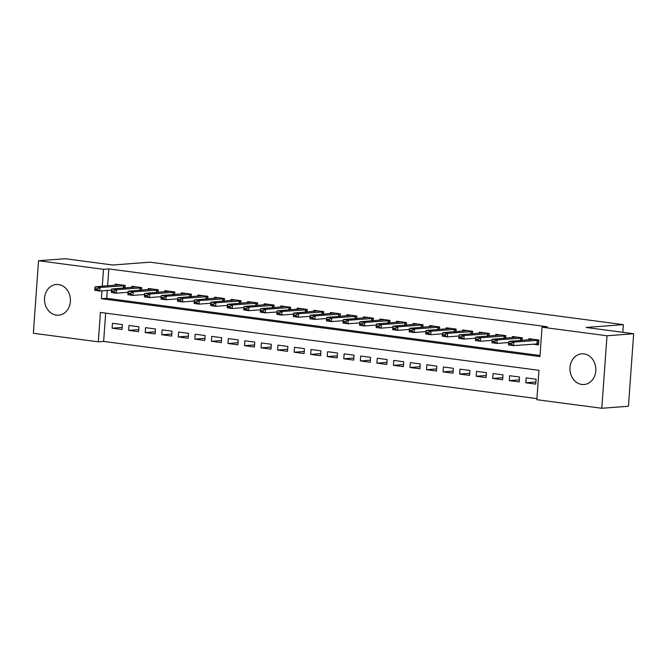 <?xml version="1.0" encoding="UTF-8"?>
<svg xmlns="http://www.w3.org/2000/svg" width="667" height="667" viewBox="0 0 667 667"><rect width="100%" height="100%" fill="white"/><g stroke="black" fill="none" stroke-linecap="round" stroke-linejoin="round"><path stroke-width="1" d="M58.554 284.551A15.391 12.94 85.7 0 1 70.419 300.2A15.391 12.94 85.7 0 1 58.629 315.191A15.391 12.94 85.7 0 1 56.37 315.124A15.391 12.94 85.7 0 1 44.506 299.475A15.391 12.94 85.7 0 1 56.295 284.492A15.391 12.94 85.7 0 1 58.554 284.551M583.984 353.894A15.391 12.94 85.7 0 1 595.839 369.543A15.391 12.94 85.7 0 1 584.05 384.525A15.391 12.94 85.7 0 1 581.791 384.467A15.391 12.94 85.7 0 1 569.935 368.818A15.391 12.94 85.7 0 1 581.724 353.827A15.391 12.94 85.7 0 1 583.984 353.894M38.544 260.747L65.199 258.729L112.773 265.007L150.083 262.181L623.378 324.637L586.068 327.464L633.65 333.742L628.456 406.253L601.801 408.271L536.852 399.7L538.953 370.31L100.409 312.431L98.307 341.829L33.35 333.258L38.544 260.747L103.502 269.318L102.284 286.285M105.661 313.123L103.635 341.421L536.927 398.608M103.635 341.421L98.307 341.829M125.004 288.002L125.188 285.418L115.258 284.109L115.174 285.309M141.554 290.187L141.738 287.602L131.808 286.293L131.724 287.494M158.104 292.371L158.287 289.786L148.357 288.469L148.274 289.678M174.654 294.556L174.837 291.971L164.907 290.654L164.824 291.863M191.196 296.74L191.387 294.155L181.457 292.838L181.366 294.047M207.745 298.924L207.937 296.331L198.007 295.022L197.916 296.231M224.295 301.109L224.479 298.516L214.557 297.207L214.466 298.416M240.845 303.293L241.029 300.7L231.099 299.391L231.015 300.6M257.395 305.478L257.579 302.885L247.649 301.576L247.565 302.785M273.945 307.662L274.129 305.069L264.199 303.76L264.115 304.969M290.495 309.838L290.679 307.254L280.749 305.945L280.665 307.145M307.045 312.023L307.229 309.438L297.299 308.129L297.215 309.33M323.587 314.207L323.778 311.622L313.849 310.313L313.757 311.514M340.137 316.391L340.328 313.807L330.398 312.498L330.307 313.698M356.687 318.576L356.87 315.991L346.948 314.682L346.857 315.883M373.237 320.76L373.42 318.176L363.49 316.867L363.407 318.067M389.786 322.945L389.97 320.36L380.04 319.051L379.957 320.252M406.336 325.129L406.52 322.545L396.59 321.236L396.506 322.436M422.886 327.314L423.07 324.729L413.14 323.42L413.056 324.621M439.436 329.498L439.62 326.913L429.69 325.596L429.606 326.805M455.978 331.682L456.17 329.098L446.24 327.78L446.148 328.989M472.528 333.867L472.72 331.282L462.79 329.965L462.698 331.174M489.078 336.051L489.261 333.458L479.331 332.149L479.248 333.358M505.628 338.236L505.811 335.643L495.881 334.334L495.798 335.543M522.178 340.42L522.361 337.827L512.431 336.518L512.348 337.727M535.901 382.033L525.821 382.8L535.751 384.109L536.101 379.206L526.171 377.897L525.821 382.8M519.351 379.848L509.271 380.615L519.201 381.924L519.551 377.022L509.621 375.713L509.271 380.615M502.801 377.664L492.721 378.431L502.651 379.74L503.001 374.837L493.071 373.528L492.721 378.431M486.251 375.479L476.171 376.246L486.101 377.555L486.451 372.653L476.53 371.344L476.171 376.246M469.701 373.295L459.63 374.062L469.551 375.371L469.91 370.468L459.98 369.159L459.63 374.062M453.151 371.11L443.08 371.878L453.01 373.187L453.36 368.284L443.43 366.975L443.08 371.878M436.61 368.926L426.53 369.693L436.46 371.002L436.81 366.108L426.88 364.791L426.53 369.693M420.06 366.742L409.98 367.509L419.91 368.818L420.26 363.924L410.33 362.606L409.98 367.509M403.51 364.557L393.43 365.324L403.36 366.633L403.71 361.739L393.78 360.422L393.43 365.324M386.96 362.381L376.88 363.14L386.81 364.449L387.16 359.555L377.23 358.246L376.88 363.14M370.41 360.197L360.33 360.955L370.26 362.264L370.61 357.37L360.68 356.061L360.33 360.955M353.86 358.012L343.78 358.771L353.71 360.08L354.06 355.186L344.139 353.877L343.78 358.771M337.31 355.828L327.239 356.587L337.16 357.904L337.519 353.001L327.589 351.692L327.239 356.587M320.76 353.643L310.689 354.402L320.619 355.719L320.969 350.817L311.039 349.508L310.689 354.402M304.219 351.459L294.139 352.218L304.069 353.535L304.419 348.633L294.489 347.324L294.139 352.218M287.669 349.275L277.589 350.042L287.519 351.351L287.869 346.448L277.939 345.139L277.589 350.042M271.119 347.09L261.039 347.857L270.969 349.166L271.319 344.264L261.389 342.955L261.039 347.857M254.569 344.906L244.489 345.673L254.419 346.982L254.769 342.079L244.839 340.77L244.489 345.673M238.019 342.721L227.939 343.488L237.869 344.797L238.219 339.895L228.289 338.586L227.939 343.488M221.469 340.537L211.389 341.304L221.319 342.613L221.669 337.71L211.747 336.401L211.389 341.304M204.919 338.352L194.847 339.119L204.777 340.428L205.128 335.526L195.198 334.217L194.847 339.119M188.369 336.168L178.297 336.935L188.227 338.244L188.578 333.342L178.648 332.033L178.297 336.935M171.828 333.984L161.748 334.751L171.677 336.06L172.028 331.157L162.098 329.848L161.748 334.751M155.278 331.799L145.198 332.566L155.128 333.875L155.478 328.981L145.548 327.664L145.198 332.566M138.728 329.615L128.648 330.382L138.578 331.691L138.928 326.797L128.998 325.479L128.648 330.382M122.378 324.612L112.448 323.295L112.098 328.197L122.028 329.506L122.378 324.612M101.959 290.854L101.392 298.716L539.937 356.587L542.046 327.197L547.374 326.788L108.829 268.918L107.612 285.885M107.287 290.445L106.728 298.307L540.02 355.494M532.791 344.155L538.561 344.914L538.911 340.012L528.981 338.703L528.898 339.912M622.828 332.316L623.378 324.637M633.65 333.742L607.003 335.768L601.801 408.271M108.829 268.918L103.502 269.318M542.046 327.197L607.003 335.768M106.728 298.307L101.392 298.716M122.178 327.43L112.098 328.197M537.193 343.822L538.628 344.014M508.571 343.172L508.521 343.755L511.005 344.08L511.047 343.497L508.571 343.172L508.821 341.429L533.608 339.311M538.894 340.287L513.782 342.088L513.532 345.614L508.562 344.956L508.521 343.755M538.636 343.813L513.532 345.614L511.005 344.08M508.821 341.429L513.782 342.088L511.047 343.497M492.021 340.987L491.979 341.571L494.455 341.904L494.497 341.312L492.021 340.987L492.271 339.245L517.058 337.127M522.344 338.102L497.232 339.903L496.982 343.43L492.013 342.771L491.979 341.571M508.654 342.546L496.982 343.43L494.455 341.904M492.271 339.245L497.232 339.903L494.497 341.312M475.471 338.803L475.429 339.386L477.906 339.72L477.956 339.128L475.471 338.803L475.721 337.06L500.508 334.942M505.794 335.918L480.682 337.719L480.432 341.246L475.463 340.587L475.429 339.386M492.104 340.362L480.432 341.246L477.906 339.72M475.721 337.06L480.682 337.719L477.956 339.128M458.921 336.618L458.879 337.202L461.364 337.535L461.406 336.943L458.921 336.618L459.171 334.876L483.959 332.758M489.244 333.733L464.132 335.534L463.882 339.061L458.921 338.402L458.879 337.202M475.563 338.177L463.882 339.061L461.364 337.535M459.171 334.876L464.132 335.534L461.406 336.943M442.371 334.434L442.329 335.017L444.814 335.351L444.856 334.759L442.371 334.434L442.621 332.691L467.409 330.582M472.695 331.549L447.582 333.35L447.332 336.877L442.371 336.218L442.329 335.017M459.013 335.993L447.332 336.877L444.814 335.351M442.621 332.691L447.582 333.35L444.856 334.759M425.821 332.249L425.779 332.833L428.264 333.167L428.306 332.575L425.821 332.249L426.071 330.507L450.859 328.397M456.145 329.365L431.04 331.166L430.782 334.692L425.821 334.034L425.779 332.833M442.463 333.808L430.782 334.692L428.264 333.167M426.071 330.507L431.04 331.166L428.306 332.575M409.271 330.065L409.23 330.657L411.714 330.982L411.756 330.39L409.271 330.065L409.521 328.322L434.309 326.213M439.595 327.18L414.49 328.981L414.232 332.508L409.271 331.858L409.23 330.657M425.913 331.624L414.232 332.508L411.714 330.982M409.521 328.322L414.49 328.981L411.756 330.39M392.721 327.881L392.68 328.472L395.164 328.798L395.206 328.206L392.721 327.881L392.971 326.146L417.759 324.029M423.053 324.996L397.941 326.797L397.69 330.323L392.721 329.673L392.68 328.472M409.363 329.44L397.69 330.323L395.164 328.798M392.971 326.146L397.941 326.797L395.206 328.206M376.18 325.696L376.138 326.288L378.614 326.613L378.656 326.021L376.18 325.696L376.43 323.962L401.217 321.844M406.503 322.811L381.391 324.612L381.14 328.139L376.171 327.489L376.138 326.288M392.813 327.255L381.14 328.139L378.614 326.613M376.43 323.962L381.391 324.612L378.656 326.021M359.63 323.512L359.588 324.104L362.064 324.429L362.106 323.837L359.63 323.512L359.88 321.777L384.667 319.66M389.953 320.627L364.841 322.428L364.591 325.955L359.621 325.304L359.588 324.104M376.263 325.071L364.591 325.955L362.064 324.429M359.88 321.777L364.841 322.428L362.106 323.837M343.08 321.327L343.038 321.919L345.514 322.244L345.564 321.661L343.08 321.327L343.33 319.593L368.117 317.475M373.403 318.442L348.291 320.243L348.041 323.77L343.071 323.12L343.038 321.919M359.713 322.886L348.041 323.77L345.514 322.244M343.33 319.593L348.291 320.243L345.564 321.661M326.53 319.143L326.488 319.735L328.973 320.06L329.014 319.476L326.53 319.143L326.78 317.409L351.567 315.291M356.853 316.258L331.741 318.059L331.491 321.586L326.53 320.935L326.488 319.735M343.172 320.702L331.491 321.586L328.973 320.06M326.78 317.409L331.741 318.059L329.014 319.476M309.98 316.958L309.938 317.55L312.423 317.876L312.464 317.292L309.98 316.958L310.23 315.224L335.017 313.106M340.303 314.074L315.199 315.875L314.941 319.401L309.98 318.751L309.938 317.55M326.622 318.518L314.941 319.401L312.423 317.876M310.23 315.224L315.199 315.875L312.464 317.292M293.43 314.774L293.388 315.366L295.873 315.691L295.915 315.107L293.43 314.774L293.68 313.04L318.467 310.922M323.753 311.889L298.649 313.69L298.391 317.225L293.43 316.567L293.388 315.366M310.072 316.333L298.391 317.225L295.873 315.691M293.68 313.04L298.649 313.69L295.915 315.107M276.88 312.59L276.838 313.182L279.323 313.507L279.365 312.923L276.88 312.59L277.13 310.855L301.918 308.738M307.204 309.713L282.099 311.514L281.841 315.041L276.88 314.382L276.838 313.182M293.522 314.149L281.841 315.041L279.323 313.507M277.13 310.855L282.099 311.514L279.365 312.923M260.33 310.413L260.288 310.997L262.773 311.322L262.815 310.739L260.33 310.413L260.58 308.671L285.376 306.553M290.662 307.529L265.549 309.33L265.299 312.856L260.33 312.198L260.288 310.997M276.972 311.973L265.299 312.856L262.773 311.322M260.58 308.671L265.549 309.33L262.815 310.739M243.788 308.229L243.747 308.813L246.223 309.138L246.265 308.554L243.788 308.229L244.039 306.487L268.826 304.369M274.112 305.344L248.999 307.145L248.749 310.672L243.78 310.013L243.747 308.813M260.422 309.788L248.749 310.672L246.223 309.138M244.039 306.487L248.999 307.145L246.265 308.554M227.239 306.045L227.197 306.628L229.673 306.953L229.715 306.37L227.239 306.045L227.489 304.302L252.276 302.184M257.562 303.16L232.45 304.961L232.199 308.488L227.23 307.829L227.197 306.628M243.872 307.604L232.199 308.488L229.673 306.953M227.489 304.302L232.45 304.961L229.715 306.37M210.689 303.86L210.647 304.444L213.132 304.777L213.173 304.185L210.689 303.86L210.939 302.118L235.726 300M241.012 300.975L215.9 302.776L215.649 306.303L210.68 305.644L210.647 304.444M227.322 305.419L215.649 306.303L213.132 304.777M210.939 302.118L215.9 302.776L213.173 304.185M194.139 301.676L194.097 302.259L196.582 302.593L196.623 302.001L194.139 301.676L194.389 299.933L219.176 297.815M224.462 298.791L199.35 300.592L199.1 304.119L194.139 303.46L194.097 302.259M210.78 303.235L199.1 304.119L196.582 302.593M194.389 299.933L199.35 300.592L196.623 302.001M177.589 299.491L177.547 300.075L180.032 300.408L180.073 299.817L177.589 299.491L177.839 297.749L202.626 295.631M207.912 296.607L182.808 298.407L182.55 301.934L177.589 301.276L177.547 300.075M194.23 301.05L182.55 301.934L180.032 300.408M177.839 297.749L182.808 298.407L180.073 299.817M161.039 297.307L160.997 297.891L163.482 298.224L163.523 297.632L161.039 297.307L161.289 295.564L186.076 293.455M191.362 294.422L166.258 296.223L166 299.75L161.039 299.091L160.997 297.891M177.68 298.866L166 299.75L163.482 298.224M161.289 295.564L166.258 296.223L163.523 297.632M144.489 295.122L144.447 295.706L146.932 296.04L146.973 295.448L144.489 295.122L144.739 293.38L169.526 291.271M174.821 292.238L149.708 294.039L149.45 297.565L144.489 296.907L144.447 295.706M161.131 296.682L149.45 297.565L146.932 296.04M144.739 293.38L149.708 294.039L146.973 295.448M127.939 292.938L127.897 293.53L130.382 293.855L130.424 293.263L127.939 292.938L128.189 291.196L152.985 289.086M158.271 290.053L133.158 291.854L132.908 295.381L127.939 294.731L127.897 293.53M144.581 294.497L132.908 295.381L130.382 293.855M128.189 291.196L133.158 291.854L130.424 293.263M111.397 290.754L111.356 291.346L113.832 291.671L113.874 291.079L111.397 290.754L111.647 289.019L136.435 286.902M141.721 287.869L116.608 289.67L116.358 293.197L111.389 292.546L111.356 291.346M128.031 292.313L116.358 293.197L113.832 291.671M111.647 289.019L116.608 289.67L113.874 291.079M94.847 288.569L94.806 289.161L97.282 289.486L97.324 288.894L94.847 288.569L95.098 286.835L119.885 284.717M125.171 285.684L100.058 287.485L99.808 291.012L94.839 290.362L94.806 289.161M111.481 290.128L99.808 291.012L97.282 289.486M95.098 286.835L100.058 287.485L97.324 288.894M537.235 340.303L536.977 343.838M537.635 340.295L537.377 343.822M520.685 338.127L520.51 340.545M521.085 338.111L520.91 340.512M504.135 335.943L503.96 338.361M504.535 335.926L504.36 338.327M487.585 333.758L487.41 336.176M487.986 333.742L487.81 336.143M471.035 331.574L470.86 333.992M471.436 331.557L471.269 333.959M454.485 329.39L454.319 331.807M454.886 329.373L454.719 331.774M437.936 327.205L437.769 329.623M438.344 327.189L438.169 329.59M421.394 325.021L421.219 327.439M421.794 325.004L421.619 327.414M404.844 322.836L404.669 325.254M405.244 322.82L405.069 325.229M388.294 320.652L388.119 323.07M388.694 320.635L388.519 323.045M371.744 318.467L371.569 320.885M372.144 318.451L371.969 320.86M355.194 316.283L355.019 318.701M355.594 316.266L355.419 318.676M338.644 314.099L338.469 316.517M339.044 314.082L338.878 316.492M322.094 311.914L321.928 314.34M322.495 311.906L322.328 314.307M305.544 309.73L305.378 312.156M305.953 309.721L305.778 312.123M289.003 307.545L288.828 309.972M289.403 307.537L289.228 309.938M272.453 305.361L272.278 307.787M272.853 305.353L272.678 307.754M255.903 303.177L255.728 305.603M256.303 303.168L256.128 305.569M239.353 301L239.178 303.418M239.753 300.984L239.578 303.385M222.803 298.816L222.628 301.234M223.203 298.799L223.036 301.201M206.253 296.632L206.078 299.049M206.653 296.615L206.487 299.016M189.703 294.447L189.536 296.865M190.103 294.43L189.937 296.832M173.153 292.263L172.986 294.681M173.562 292.246L173.387 294.647M156.612 290.078L156.437 292.496M157.012 290.062L156.837 292.463M140.062 287.894L139.887 290.312M140.462 287.877L140.287 290.287M123.512 285.709L123.337 288.127M123.912 285.693L123.737 288.102"/></g></svg>
